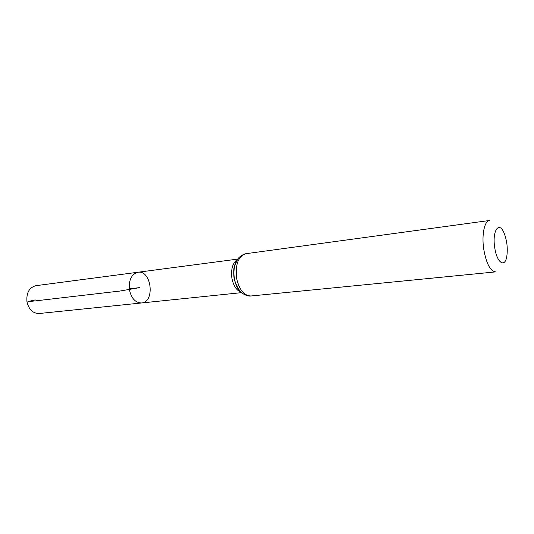 <?xml version="1.0" encoding="UTF-8"?>
<svg xmlns="http://www.w3.org/2000/svg" width="534" height="534" viewBox="0 0 534 534"><rect width="100%" height="100%" fill="white"/><g stroke="black" fill="none" stroke-linecap="round" stroke-linejoin="round"><path stroke-width="0.8" d="M129.468 289.942C128.587 280.05 131.411 274.149 137.939 272.247C151.509 269.824 155.307 302.177 141.543 302.965C135.496 302.858 131.471 298.513 129.468 289.942C128.587 280.05 131.411 274.149 137.939 272.247L35.932 285.683C29.19 287.519 26.206 292.912 26.967 301.864C28.896 309.607 32.974 313.491 39.202 313.511L141.543 302.965C135.496 302.858 131.471 298.513 129.468 289.942M494.678 247.249C492.054 230.661 499.13 220.635 504.076 233.031C506.993 240.554 507.901 248.317 506.806 256.313C504.997 268.489 496.68 262.728 494.678 247.249M251 295.983L495.625 271.886C490.285 271.212 486.32 263.629 483.731 249.131C481.528 234.706 484.505 220.769 489.585 220.475L246.034 253.683C242.269 254.231 238.164 258.082 237.89 258.883L234.993 264.917C233.839 269.036 233.612 273.381 234.326 277.96C235.254 285.997 241.762 293.36 241.695 292.659C241.922 293.186 246.982 296.644 251 295.983C243.904 295.696 239.078 289.635 236.509 277.807C235.247 264.183 238.424 256.14 246.034 253.683M129.308 288.827L139.721 287.606L120.003 291.037L34.53 300.982L27.875 301.643L35.151 299.881M241.255 292.258C236.542 290.563 233.411 285.817 231.863 278.027C230.842 268.996 232.691 262.841 237.416 259.564M240.187 291.15C237.156 287.959 235.154 283.547 234.172 277.914C233.218 271.152 234.039 265.478 236.635 260.886M237.737 259.097L137.939 272.247M241.675 292.639L141.543 302.965M240.013 290.957L238.484 289.274C236.969 287.773 235.487 283.975 234.026 277.874C233.458 272.207 233.645 268.041 234.6 265.358L236.509 261.119"/></g></svg>
